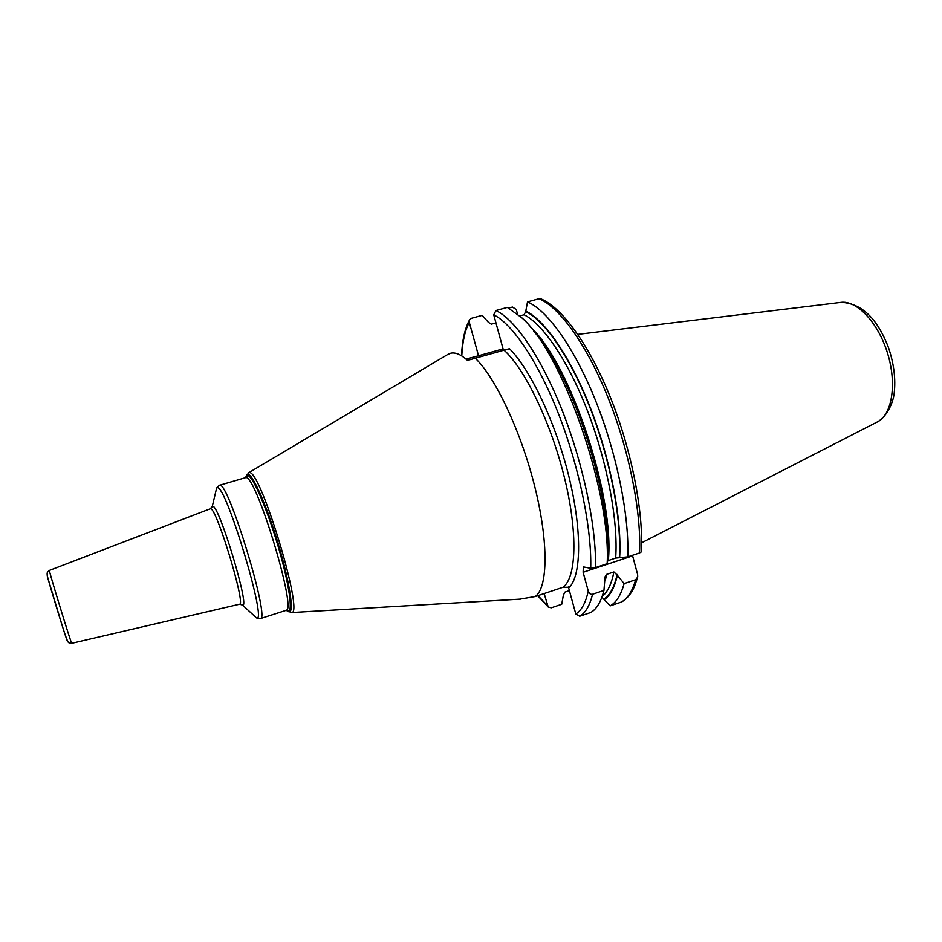 <?xml version="1.0" encoding="UTF-8"?>
<svg xmlns="http://www.w3.org/2000/svg" width="942" height="942" viewBox="0 0 942 942"><rect width="100%" height="100%" fill="white"/><g stroke="black" fill="none" stroke-linecap="round" stroke-linejoin="round"><path stroke-width="1.41" d="M519.654 599.159L535.233 596.533L562.845 587.313C576.374 578.153 578.058 533.266 564.599 478.277C551.235 423.335 525.012 368.934 504.041 350.165L509.528 348.74L503.417 350.13L493.738 314.828C512.742 324.107 538.659 362.623 559.077 415.34C579.46 468.033 591.847 529.168 590.705 568.297L583.322 566.884L583.122 572.265L588.267 591.081C585.653 602.892 581.485 610.522 575.786 613.972L568.391 587.007M504.041 350.165L467.515 360.397C460.932 354.463 455.28 352.084 450.559 353.262L447.415 354.675M461.509 355.793C462.157 340.615 464.806 328.711 469.446 320.068L469.304 322.376L478.524 355.77L466.043 359.102M478.524 355.77L503.063 348.858M539.071 298.72C559.619 307.222 586.996 345.066 608.12 397.818C629.232 450.535 641.502 512.495 639.536 552.954L641.384 551.847C643.574 511.824 631.658 450.688 610.816 398.407C589.833 346.079 563.069 308.481 541.344 299.026L539.071 298.72L527.508 301.887L525.707 311.543L524.082 314.758L519.772 315.959M533.831 331.431C572.395 373.515 612.736 498.919 607.555 561.585L607.154 563.705C611.205 491.159 561.903 351.448 521.326 317.383L507.326 307.41L495.939 310.53L493.738 314.828M544.146 593.554L548.197 606.978L537.658 595.721M562.845 587.313L569.533 587.207C581.532 574.432 581.991 529.239 568.697 475.757C555.45 422.322 530.405 369.511 509.528 348.74M475.298 358.278C495.504 377.401 521.338 432.296 534.985 487.509C548.715 542.78 547.903 587.631 535.233 596.533M575.786 613.972L579.719 616.245L590.705 612.512C596.592 609.191 601.008 601.82 603.94 590.41L592.553 594.249C590.622 594.661 589.197 593.613 588.267 591.081M601.879 597.193L610.157 605.871C616.292 602.48 620.955 595.05 624.11 583.604L617.351 575.232C614.584 587.678 610.181 595.815 604.116 599.642M632.459 555.309L637.616 574.479L637.734 576.951L635.662 579.719C632.365 591.176 627.572 598.641 621.296 602.079L610.157 605.871M621.296 602.079L621.885 601.808C627.313 598.582 631.599 593.26 634.72 585.842L637.51 577.764M590.705 568.297L595.521 567.567L607.154 563.705M639.536 552.954L627.749 556.863C629.421 516.404 616.986 454.338 595.921 401.457C574.844 348.54 547.738 310.519 527.508 301.887M635.662 579.719L624.11 583.604M508.715 308.081L512.436 307.057L516.263 309.482L517.488 313.992M603.94 590.41L605.07 576.751L606.66 574.361L613.913 571.935L617.351 575.232M607.59 560.796L615.668 558.076L627.749 556.863M469.446 320.068L471.4 318.302L482.233 315.334L488.403 322.341L491.3 324.166L495.939 322.882M548.197 606.978L551.235 607.814L561.703 604.281L563.375 595.203L564.882 592.118L569.38 590.61M525.53 310.895C545.124 320.198 571.182 358.148 591.023 409.582C610.852 460.979 622.003 520.161 619.636 557.582M577.787 334.375L840.605 302.429C856.619 299.839 878.238 322.553 887.611 353.427C897.149 384.242 891.956 415.175 877.249 421.992L641.643 542.78M469.304 322.376C465.018 330.218 462.51 341.416 461.768 355.946M537.976 595.615L547.479 605.647M248.358 472.943L249.289 472.625C260.322 468.857 304.513 615.314 291.549 612.547L291.137 612.559M246.05 477.241L246.804 474.992L248.005 474.368C252.951 474.25 267.552 507.597 278.82 545.807C290.16 584.04 294.434 614.419 288.699 611.735L286.827 610.286M286.521 610.039L287.805 610.911C293.433 613.525 289.194 583.593 278.031 545.96C266.939 508.35 252.574 475.486 247.711 475.569L245.968 477.523M520.879 599.088L291.549 612.547L286.015 610.381C297.578 611.782 255.953 474.297 245.78 477.594L219.851 485.177C228.635 482.28 270.542 620.484 260.345 618.6L256.459 617.881L254.105 615.727M215.918 491.076L216.648 487.968L217.414 487.709C226.221 485.295 268.011 624.793 256.459 617.881L242.483 605.035C250.525 609.498 219.298 505.407 212.821 506.301L211.832 507.561M241.493 604.352L242.483 605.035L239.551 604.211C246.203 605.647 216.613 507.879 210.643 508.774L210.254 508.774M239.504 604.222L71.745 643.292M49.396 570.511C49.066 571.782 71.686 645.458 71.733 643.292L68.931 642.785C68.213 642.35 67.53 642.503 62.549 626.736L48.254 579.377C47.053 575.621 46.817 573.16 47.547 571.994L49.396 570.511M47.194 574.891L47.124 574.95C46.806 576.433 68.071 645.553 67.388 640.819M495.939 310.53C515.25 319.491 541.626 358.031 562.574 411.395C583.487 464.724 596.392 527.108 595.521 567.567M592.553 594.249C589.763 605.635 585.477 612.971 579.719 616.245M583.122 572.265L632.588 555.839M525.707 311.543C545.253 320.892 571.229 358.843 590.975 410.147C610.71 461.415 621.755 520.361 619.318 557.523M617.128 574.42C614.396 586.948 610.004 595.156 603.952 599.03M524.082 314.758C543.404 324.342 569.015 362.293 588.35 413.126C607.672 463.935 618.317 521.939 615.668 558.076M613.913 571.935C611.511 584.005 607.59 592.188 602.138 596.486M530.181 326.874C569.545 361.704 614.808 495.916 608.332 560.502M606.66 574.361L605.259 580.613M841.324 302.347C861.753 303.406 877.532 318.632 888.636 348.022C893.993 364.048 895.842 379.214 894.17 393.509C893.11 402.446 887.482 415.763 877.885 421.663M245.332 477.629L248.712 472.719L448.486 354.039M49.408 570.405L210.302 508.762L212.268 506.431L216.648 487.968L219.462 485.189M286.015 610.381L260.345 618.6"/></g></svg>
